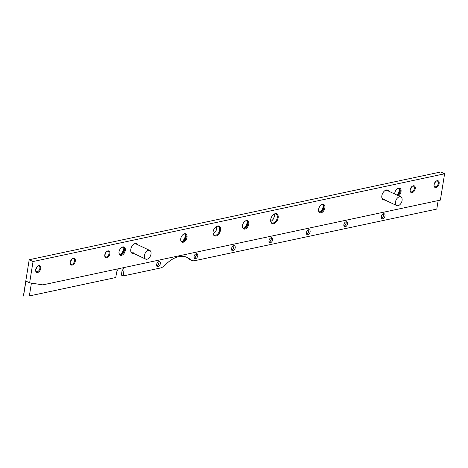 <?xml version="1.0" encoding="UTF-8"?>
<svg xmlns="http://www.w3.org/2000/svg" width="468" height="468" viewBox="0 0 468 468"><rect width="100%" height="100%" fill="white"/><g stroke="black" fill="none" stroke-linecap="round" stroke-linejoin="round"><path stroke-width="0.7" d="M382.075 217.778A3.294 2.036 115.3 0 0 383.602 214.911A3.294 2.036 115.3 0 0 383.649 214.443M383.485 213.771A2.697 1.661 -64.7 0 1 383.661 214.636A2.697 1.661 -64.7 0 1 383.614 215.198A2.697 1.661 -64.7 0 1 382.227 217.667A2.697 1.661 -64.7 0 1 381.449 218.082M411.442 186.995A3.089 1.907 -64.7 0 1 411.425 187.136A3.089 1.907 -64.7 0 1 410.208 189.616M435.316 181.906A3.089 1.907 -64.7 0 1 435.293 182.046A3.089 1.907 -64.7 0 1 434.076 184.527M344.623 225.769A3.294 2.036 115.3 0 0 346.15 222.897A3.294 2.036 115.3 0 0 346.197 222.429M346.033 221.756A2.697 1.661 -64.7 0 1 346.209 222.622A2.697 1.661 -64.7 0 1 346.162 223.183A2.697 1.661 -64.7 0 1 344.776 225.652A2.697 1.661 -64.7 0 1 343.998 226.067M307.172 233.754A3.294 2.036 115.3 0 0 308.699 230.882A3.294 2.036 115.3 0 0 308.745 230.414M308.582 229.741A2.697 1.661 -64.7 0 1 308.757 230.607A2.697 1.661 -64.7 0 1 308.71 231.169A2.697 1.661 -64.7 0 1 307.324 233.637A2.697 1.661 -64.7 0 1 306.546 234.053M274.213 214.18A4.797 2.96 -64.7 0 1 274.388 215.374A4.797 2.96 -64.7 0 1 274.312 216.374A4.797 2.96 -64.7 0 1 271.849 220.756A4.797 2.96 -64.7 0 1 270.814 221.376M271.692 220.878A5.394 3.329 115.3 0 0 274.301 216.081A5.394 3.329 115.3 0 0 274.383 215.175M269.72 241.74A3.294 2.036 115.3 0 0 271.247 238.867A3.294 2.036 115.3 0 0 271.294 238.399M271.13 237.726A2.697 1.661 -64.7 0 1 271.305 238.598A2.697 1.661 -64.7 0 1 271.259 239.154A2.697 1.661 -64.7 0 1 269.872 241.623A2.697 1.661 -64.7 0 1 269.094 242.038M232.268 249.725A3.294 2.036 115.3 0 0 233.795 246.852A3.294 2.036 115.3 0 0 233.842 246.39M233.678 245.712A2.697 1.661 -64.7 0 1 233.854 246.583A2.697 1.661 -64.7 0 1 233.807 247.139A2.697 1.661 -64.7 0 1 232.421 249.608A2.697 1.661 -64.7 0 1 231.642 250.023M216.596 226.465A4.797 2.96 -64.7 0 1 216.772 227.659A4.797 2.96 -64.7 0 1 216.696 228.659A4.797 2.96 -64.7 0 1 214.227 233.041A4.797 2.96 -64.7 0 1 213.197 233.661M214.075 233.163A5.394 3.329 115.3 0 0 216.678 228.366A5.394 3.329 115.3 0 0 216.766 227.46M194.817 257.71A3.294 2.036 115.3 0 0 196.344 254.838A3.294 2.036 115.3 0 0 196.39 254.376M196.227 253.697A2.697 1.661 -64.7 0 1 196.402 254.569A2.697 1.661 -64.7 0 1 196.355 255.124A2.697 1.661 -64.7 0 1 194.969 257.593A2.697 1.661 -64.7 0 1 194.191 258.008M157.365 265.695A3.294 2.036 115.3 0 0 158.892 262.823A3.294 2.036 115.3 0 0 158.939 262.361M158.775 261.682A2.697 1.661 -64.7 0 1 158.95 262.554A2.697 1.661 -64.7 0 1 158.904 263.11A2.697 1.661 -64.7 0 1 157.517 265.578A2.697 1.661 -64.7 0 1 156.739 265.994M106.066 252.112A3.089 1.907 -64.7 0 1 106.049 252.252A3.089 1.907 -64.7 0 1 104.832 254.732M71.499 259.483A3.089 1.907 -64.7 0 1 71.475 259.623A3.089 1.907 -64.7 0 1 70.258 262.103M36.925 266.854A3.089 1.907 -64.7 0 1 36.908 266.994A3.089 1.907 -64.7 0 1 35.691 269.474M35.667 269.597A3.685 2.276 -64.7 0 1 37.563 266.228A3.685 2.276 -64.7 0 1 40.728 268.515A3.685 2.276 -64.7 0 1 37.943 272.399A3.685 2.276 -64.7 0 1 35.609 270.364A3.685 2.276 -64.7 0 1 35.667 269.597M35.615 270.141A3.089 1.907 115.3 0 0 36.451 271.645A3.089 1.907 115.3 0 0 39.891 268.404A3.089 1.907 115.3 0 0 39.09 266.064A3.089 1.907 115.3 0 0 37.393 266.368M70.241 262.226A3.685 2.276 -64.7 0 1 72.136 258.857A3.685 2.276 -64.7 0 1 75.301 261.144A3.685 2.276 -64.7 0 1 72.517 265.028A3.685 2.276 -64.7 0 1 70.182 262.993A3.685 2.276 -64.7 0 1 70.241 262.226M70.182 262.77A3.089 1.907 115.3 0 0 71.025 264.274A3.089 1.907 115.3 0 0 74.465 261.033A3.089 1.907 115.3 0 0 73.663 258.693A3.089 1.907 115.3 0 0 71.967 258.997M104.809 254.855A3.685 2.276 -64.7 0 1 106.704 251.486A3.685 2.276 -64.7 0 1 109.869 253.773A3.685 2.276 -64.7 0 1 107.084 257.657A3.685 2.276 -64.7 0 1 104.75 255.622A3.685 2.276 -64.7 0 1 104.809 254.855M104.756 255.399A3.089 1.907 115.3 0 0 105.592 256.903A3.089 1.907 115.3 0 0 109.032 253.662A3.089 1.907 115.3 0 0 108.231 251.322A3.089 1.907 115.3 0 0 106.54 251.626M119.03 251.819A4.557 2.808 -64.7 0 1 121.37 247.66A4.557 2.808 -64.7 0 1 125.284 250.485A4.557 2.808 -64.7 0 1 121.838 255.288A4.557 2.808 -64.7 0 1 118.954 252.767A4.557 2.808 -64.7 0 1 119.03 251.819M118.96 252.55A3.955 2.439 115.3 0 0 120.042 254.528A3.955 2.439 115.3 0 0 124.447 250.374A3.955 2.439 115.3 0 0 123.417 247.379A3.955 2.439 115.3 0 0 121.206 247.794M149.772 250.433A4.797 2.96 -64.7 0 1 150.778 255.054A4.797 2.96 -64.7 0 1 147.005 259.225A4.797 2.96 -64.7 0 1 145.671 259.102A4.797 2.96 -64.7 0 1 144.665 254.481A4.797 2.96 -64.7 0 1 148.438 250.304A4.797 2.96 -64.7 0 1 149.772 250.433L136.124 243.986A4.797 2.96 115.3 0 0 134.79 243.857A4.797 2.96 115.3 0 0 133.409 244.518M133.836 253.51A5.394 3.329 -64.7 0 1 130.712 250.433A5.394 3.329 -64.7 0 1 130.8 249.309A5.394 3.329 -64.7 0 1 133.573 244.378A5.394 3.329 -64.7 0 1 137.931 244.84M180.765 238.657A4.557 2.808 -64.7 0 1 183.105 234.491A4.557 2.808 -64.7 0 1 187.019 237.323A4.557 2.808 -64.7 0 1 183.573 242.126A4.557 2.808 -64.7 0 1 180.689 239.604A4.557 2.808 -64.7 0 1 180.765 238.657M180.689 239.388A3.955 2.439 115.3 0 0 181.771 241.365A3.955 2.439 115.3 0 0 186.182 237.212A3.955 2.439 115.3 0 0 185.152 234.211A3.955 2.439 115.3 0 0 182.941 234.632M213.028 232.666A4.797 2.96 115.3 0 0 214.338 235.106A4.797 2.96 115.3 0 0 215.672 235.228A4.797 2.96 115.3 0 0 219.679 230.069A4.797 2.96 115.3 0 0 218.439 226.436A4.797 2.96 115.3 0 0 217.105 226.307A4.797 2.96 115.3 0 0 215.719 226.968M213.11 231.759A5.394 3.329 -64.7 0 1 215.883 226.828A5.394 3.329 -64.7 0 1 220.516 230.18A5.394 3.329 -64.7 0 1 216.438 235.866A5.394 3.329 -64.7 0 1 213.022 232.883A5.394 3.329 -64.7 0 1 213.11 231.759M242.494 225.494A4.557 2.808 -64.7 0 1 244.84 221.329A4.557 2.808 -64.7 0 1 248.754 224.16A4.557 2.808 -64.7 0 1 245.308 228.963A4.557 2.808 -64.7 0 1 242.424 226.442A4.557 2.808 -64.7 0 1 242.494 225.494M242.424 226.225A3.955 2.439 115.3 0 0 243.506 228.203A3.955 2.439 115.3 0 0 247.911 224.049A3.955 2.439 115.3 0 0 246.888 221.048A3.955 2.439 115.3 0 0 244.67 221.469M318.632 209.26A4.557 2.808 -64.7 0 1 320.978 205.095A4.557 2.808 -64.7 0 1 324.891 207.927A4.557 2.808 -64.7 0 1 321.446 212.729A4.557 2.808 -64.7 0 1 318.562 210.208A4.557 2.808 -64.7 0 1 318.632 209.26M318.562 209.992A3.955 2.439 115.3 0 0 319.644 211.969A3.955 2.439 115.3 0 0 324.049 207.815A3.955 2.439 115.3 0 0 323.025 204.814A3.955 2.439 115.3 0 0 320.808 205.236M270.644 220.381A4.797 2.96 115.3 0 0 271.961 222.821A4.797 2.96 115.3 0 0 273.294 222.944A4.797 2.96 115.3 0 0 277.296 217.784A4.797 2.96 115.3 0 0 276.056 214.151A4.797 2.96 115.3 0 0 274.722 214.022A4.797 2.96 115.3 0 0 273.335 214.683M270.726 219.474A5.394 3.329 -64.7 0 1 273.505 214.543A5.394 3.329 -64.7 0 1 278.138 217.895A5.394 3.329 -64.7 0 1 274.061 223.581A5.394 3.329 -64.7 0 1 270.644 220.598A5.394 3.329 -64.7 0 1 270.726 219.474M400.819 196.905A4.797 2.96 -64.7 0 1 401.831 201.527A4.797 2.96 -64.7 0 1 398.057 205.698A4.797 2.96 -64.7 0 1 396.724 205.575A4.797 2.96 -64.7 0 1 395.712 200.947A4.797 2.96 -64.7 0 1 399.485 196.776A4.797 2.96 -64.7 0 1 400.819 196.905L387.176 190.458A4.797 2.96 115.3 0 0 385.843 190.33A4.797 2.96 115.3 0 0 384.456 190.991M384.883 199.976A5.394 3.329 -64.7 0 1 381.765 196.905A5.394 3.329 -64.7 0 1 381.847 195.782A5.394 3.329 -64.7 0 1 384.626 190.85A5.394 3.329 -64.7 0 1 388.978 191.307M394.7 194.009A4.557 2.808 -64.7 0 1 394.7 193.974A4.557 2.808 -64.7 0 1 394.77 193.027A4.557 2.808 -64.7 0 1 397.116 188.861A4.557 2.808 -64.7 0 1 401.029 191.693A4.557 2.808 -64.7 0 1 398.654 195.881M397.777 195.466A3.955 2.439 115.3 0 0 400.187 191.582A3.955 2.439 115.3 0 0 399.163 188.581A3.955 2.439 115.3 0 0 396.946 189.002M410.132 190.289A3.089 1.907 115.3 0 0 410.968 191.792A3.089 1.907 115.3 0 0 411.828 191.868A3.089 1.907 115.3 0 0 414.408 188.546A3.089 1.907 115.3 0 0 413.607 186.211A3.089 1.907 115.3 0 0 412.747 186.129A3.089 1.907 115.3 0 0 411.916 186.51M410.184 189.739A3.685 2.276 -64.7 0 1 412.08 186.369A3.685 2.276 -64.7 0 1 415.245 188.662A3.685 2.276 -64.7 0 1 412.46 192.547A3.685 2.276 -64.7 0 1 410.126 190.505A3.685 2.276 -64.7 0 1 410.184 189.739M434 185.199A3.089 1.907 115.3 0 0 434.842 186.703A3.089 1.907 115.3 0 0 435.702 186.779A3.089 1.907 115.3 0 0 438.282 183.456A3.089 1.907 115.3 0 0 437.481 181.116A3.089 1.907 115.3 0 0 436.621 181.04A3.089 1.907 115.3 0 0 435.784 181.42M434.052 184.649A3.685 2.276 -64.7 0 1 435.954 181.28A3.685 2.276 -64.7 0 1 439.119 183.573A3.685 2.276 -64.7 0 1 436.328 187.457A3.685 2.276 -64.7 0 1 433.994 185.416A3.685 2.276 -64.7 0 1 434.052 184.649M381.765 196.689A4.797 2.96 115.3 0 0 383.076 199.128A4.797 2.96 115.3 0 0 384.409 199.251M130.712 250.216A4.797 2.96 115.3 0 0 132.029 252.656A4.797 2.96 115.3 0 0 133.362 252.779M322.768 204.721A3.955 2.439 -64.7 0 1 323.622 206.757A3.955 2.439 -64.7 0 1 323.558 207.581A3.955 2.439 -64.7 0 1 321.522 211.197A3.955 2.439 -64.7 0 1 319.41 211.828M398.906 188.487A3.955 2.439 -64.7 0 1 399.76 190.523A3.955 2.439 -64.7 0 1 399.695 191.348A3.955 2.439 -64.7 0 1 397.66 194.963A3.955 2.439 -64.7 0 1 397.279 195.232M184.895 234.117A3.955 2.439 -64.7 0 1 185.749 236.153A3.955 2.439 -64.7 0 1 185.685 236.978A3.955 2.439 -64.7 0 1 183.649 240.593A3.955 2.439 -64.7 0 1 181.537 241.225M123.16 247.279A3.955 2.439 -64.7 0 1 124.014 249.315A3.955 2.439 -64.7 0 1 123.95 250.14A3.955 2.439 -64.7 0 1 121.92 253.755A3.955 2.439 -64.7 0 1 119.802 254.387M197.765 255.791A2.697 1.661 115.3 0 0 197.063 253.75A2.697 1.661 115.3 0 0 194.062 256.581A2.697 1.661 115.3 0 0 194.758 258.623A2.697 1.661 115.3 0 0 197.765 255.791M160.313 263.776A2.697 1.661 115.3 0 0 159.611 261.735A2.697 1.661 115.3 0 0 156.61 264.566A2.697 1.661 115.3 0 0 157.306 266.608A2.697 1.661 115.3 0 0 160.313 263.776M235.217 247.806A2.697 1.661 115.3 0 0 234.515 245.764A2.697 1.661 115.3 0 0 231.514 248.596A2.697 1.661 115.3 0 0 232.21 250.637A2.697 1.661 115.3 0 0 235.217 247.806M272.668 239.821A2.697 1.661 115.3 0 0 271.966 237.779A2.697 1.661 115.3 0 0 268.965 240.611A2.697 1.661 115.3 0 0 269.662 242.652A2.697 1.661 115.3 0 0 272.668 239.821M310.12 231.835A2.697 1.661 115.3 0 0 309.418 229.794A2.697 1.661 115.3 0 0 306.417 232.625A2.697 1.661 115.3 0 0 307.113 234.667A2.697 1.661 115.3 0 0 310.12 231.835M347.572 223.85A2.697 1.661 115.3 0 0 346.87 221.809A2.697 1.661 115.3 0 0 343.869 224.64A2.697 1.661 115.3 0 0 344.565 226.682A2.697 1.661 115.3 0 0 347.572 223.85M385.024 215.865A2.697 1.661 115.3 0 0 384.322 213.823A2.697 1.661 115.3 0 0 381.321 216.655A2.697 1.661 115.3 0 0 382.017 218.696A2.697 1.661 115.3 0 0 385.024 215.865M246.63 220.954A3.955 2.439 -64.7 0 1 247.484 222.99A3.955 2.439 -64.7 0 1 247.42 223.815A3.955 2.439 -64.7 0 1 245.384 227.43A3.955 2.439 -64.7 0 1 243.272 228.062M247.303 221.914A8.055 4.973 -64.7 0 1 244.436 227.98M191.523 260.354L189.692 259.483A11.987 7.394 -64.7 0 1 188.505 258.681L190.336 259.547A11.987 7.394 115.3 0 0 191.523 260.354A11.987 7.394 115.3 0 0 194.858 260.664L436.79 209.079L438.153 200.579M121.955 268A5.394 3.329 115.3 0 1 122.084 270.51L121.352 275.085L123.183 275.95L160.161 268.065A11.987 7.394 115.3 0 0 165.374 264.865A30.736 18.966 115.3 0 1 187.294 257.476A30.736 18.966 115.3 0 1 190.336 259.547M33.041 261.536L444.6 173.786L440.382 200.105L42.822 284.872L29.63 282.836L33.041 261.536L29.203 259.722L440.762 171.972L444.6 173.786M35.714 269.346A3.685 2.276 115.3 0 0 36.843 266.953M70.282 261.975A3.685 2.276 115.3 0 0 71.417 259.582M104.855 254.604A3.685 2.276 115.3 0 0 105.99 252.205M434.099 184.404A3.685 2.276 115.3 0 0 435.234 182.005M410.231 189.493A3.685 2.276 115.3 0 0 411.366 187.095M323.441 205.68A8.055 4.973 -64.7 0 1 320.574 211.747M399.578 189.441A8.055 4.973 -64.7 0 1 397.039 195.115M185.574 235.076A8.055 4.973 -64.7 0 1 182.707 241.143M123.839 248.239A8.055 4.973 -64.7 0 1 120.972 254.305M188.505 258.681A30.736 18.966 115.3 0 0 186.358 257.084M31.409 283.111L29.349 295.957L23.4 295.969L29.203 259.722M29.349 295.957L115.777 277.53L116.509 272.955A5.394 3.329 115.3 0 1 118.539 268.726M123.183 275.95L123.915 271.376A5.394 3.329 115.3 0 0 123.142 267.743M23.529 296.028L25.921 281.087L29.63 282.836M122.084 270.51L123.915 271.376M132.029 252.656L145.671 259.102M383.076 199.128L396.724 205.575"/></g></svg>
